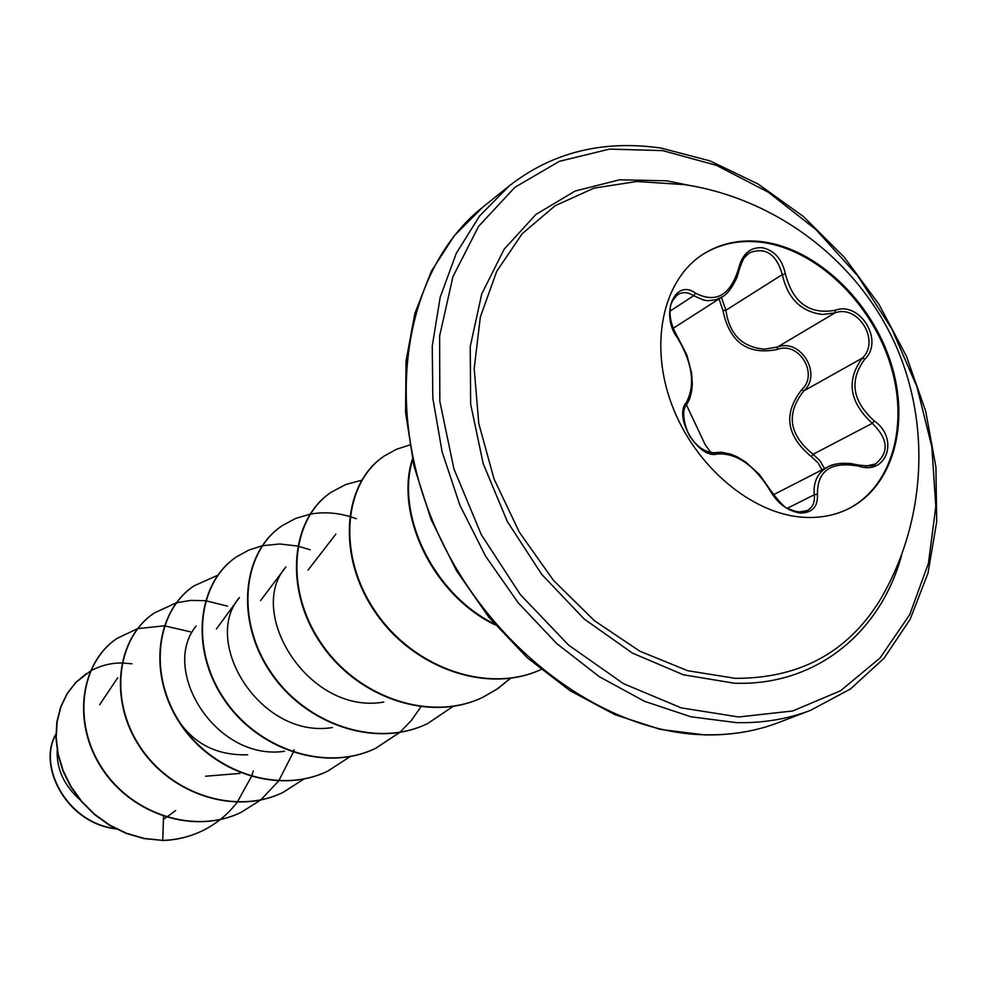 <?xml version="1.0" encoding="UTF-8"?>
<svg xmlns="http://www.w3.org/2000/svg" width="986" height="986" viewBox="0 0 986 986"><rect width="100%" height="100%" fill="white"/><g stroke="black" fill="none" stroke-linecap="round" stroke-linejoin="round"><path stroke-width="1.48" d="M701.403 255.325C719.312 243.739 739.636 239.438 762.4 242.408C816.001 249.704 869.985 301.174 889.729 362.33C909.708 423.425 892.552 487.072 847.368 509.306M802.764 517.231C751.394 513.78 695.13 466.341 672.169 405.64C648.961 344.977 662.493 281.133 701.81 255.054C719.792 243.259 740.276 238.871 763.226 241.866C816.938 249.187 871.02 300.841 890.691 362.145C910.62 423.388 893.23 487.084 847.812 509.096C834.193 515.641 819.181 518.353 802.764 517.231M858.695 466.144C831.099 461.189 817.345 470.519 817.431 494.146C818.121 506.594 812.415 512.905 800.312 513.065C787.629 511.056 777.535 503.501 770.004 490.387C754.228 465.145 736.715 452.993 717.451 453.917C699.012 459.957 673.019 417.078 686.305 402.596C695.487 385.058 692.628 363.624 677.752 338.297C659.597 314.817 674.769 277.633 695.672 293.249C716.218 303.614 730.577 295.196 738.748 267.995C742.31 253.932 750.149 247.166 762.252 247.696C774.441 250.419 782.157 259.195 785.411 273.997C792.904 302.776 809.518 314.854 835.278 310.257C860.137 300.915 884.319 341.02 864.821 359.138C849.045 380.337 852.187 400.92 874.237 420.899C899.405 438.326 886.907 475.733 858.695 466.144L857.869 465.207C846.469 462.2 836.485 462.742 827.92 466.859L827.846 466.896C832.776 463.962 840.405 462.841 850.733 463.531L858.35 465.022C868.703 466.329 874.372 465.984 875.383 464.012L875.383 463.999C889.36 452.574 888.324 439.016 872.265 423.339C849.291 402.115 845.976 380.362 862.319 358.103C880.609 341.205 858.239 304.107 834.994 312.882L822.731 314.46C801.199 311.933 787.728 298.647 782.305 274.601C776.352 253.907 765.333 246.685 749.261 252.934L743.875 258.147L740.19 265.296M673.118 328.363L722.27 296.848L715.935 299.769L707.862 300.73L703.745 300.151L693.626 295.751C687.994 292.029 682.694 291.671 677.727 294.654L677.665 294.691M822.386 470.63L818.121 462.927L811.404 456.703C786.261 435.948 783.02 413.627 801.667 389.778C819.12 374.199 798.943 340.897 777.301 349.488C747.721 355.28 729.615 342.327 722.972 310.627L725.918 310.257C729.369 334.34 742.236 347.318 764.544 349.167L777.387 347.072C800.62 337.927 822.534 374.101 803.873 390.875C785.78 413.639 788.862 434.777 813.117 454.287L819.982 460.721L824.518 468.596M865.474 466.218L875.383 463.999M798.648 512.067L807.201 510.551C812.735 507.47 815.089 502.207 814.263 494.775C813.142 481.907 817.665 472.614 827.833 466.908M881.62 597.294L878.625 602.323C846.259 653.213 798.45 678.553 735.223 678.331L687.698 670.714L639.939 651.265L594.385 620.687L553.466 580.372L519.425 532.341L494.085 479.122L478.777 423.549L474.18 368.567L480.342 316.999L496.697 271.384L522.136 233.768L555.18 205.692L594.028 188.129L636.771 181.486L684.876 184.665C774.91 198.617 855.515 258.714 893.994 341.402C932.164 424.239 925.916 524.552 878.625 602.323L881.62 597.294M57.188 750.482C56.522 769.055 64.078 785.448 79.829 799.634M173.179 711.843C189.115 741.41 213.95 755.72 247.671 754.783M383.776 702.044C308.717 715.442 245.588 612.294 285.915 566.95M332.43 727.545C260.514 739.315 201.095 641.923 239.438 597.516L216.402 628.994M284.609 751.27C215.626 761.512 159.855 669.667 196.115 626.036M163.528 816.125L162.739 840.405L144.375 838.457L126.541 833.281L109.791 825.122L94.656 814.3L81.591 801.248L70.992 786.471L63.116 770.51L58.162 753.97L56.202 737.442L57.188 721.505L60.984 706.691L67.344 693.503L75.971 682.337L90.268 671.158M90.552 670.998C100.301 665.612 110.74 662.937 121.894 662.974M122.165 662.974L131.951 663.788M175.644 810.517L163.417 819.514M115.633 828.684C66.062 822.521 37.739 765.469 55.882 734.533M162.431 840.553C176.272 840.084 189.324 836.954 201.575 831.173L201.896 831.025C189.632 836.806 176.58 839.936 162.739 840.405L144.079 838.605L126.245 833.441L109.495 825.282L94.36 814.461L81.308 801.408L70.696 786.631L62.833 770.682L57.878 754.142L55.919 737.614L56.905 721.678L60.701 706.876L67.073 693.688L75.688 682.522L86.324 673.611M116.138 828.943C65.852 823.248 37.098 765.161 55.894 734.176M201.896 831.025C215.909 824.247 227.667 814.67 237.17 802.284M237.306 802.111L251.381 776.623M251.479 776.352L253.328 771.04M190.335 631.804L164.489 625.839M164.243 625.827L137.744 628.624M137.547 628.686L117.161 638.324C80.642 662.678 71.892 722.726 102.371 768.55C132.346 814.658 195.006 834.809 241.176 812.316L260.661 800.016M260.822 799.88L278.582 781.06M278.718 780.875L293.199 752.429M293.298 752.133L294.062 749.742M227.507 606.144L205.729 600.733M205.445 600.708L190.729 600.4L176.469 602.791M176.26 602.853L154.371 612.935C117.161 637.72 108.546 699.481 140.148 746.821C171.244 794.433 235.753 815.422 283.093 792.362L303.873 779.063M217.709 575.282L194.119 585.807C156.207 611.024 147.764 674.609 180.586 723.551C212.89 772.79 279.358 794.679 327.907 771.027L350.116 756.595M310.233 549.794L297.982 546.133M297.636 546.059L279.777 543.976L262.424 545.726M262.165 545.788L248.879 550.065L236.665 556.757C198.05 582.418 189.842 647.925 223.97 698.606C257.568 749.57 326.132 772.432 375.949 748.152L399.724 732.462M399.909 732.29L411.335 720.47L420.849 706.913M356.402 518.722L349.944 516.565M349.537 516.454C336.14 512.584 323.063 511.808 310.282 514.137M310.011 514.187L295.541 518.476L282.329 525.6C243 551.679 235.075 619.233 270.632 671.762C305.648 724.587 376.418 748.522 427.579 723.576L453.067 706.432M361.628 480.244L345.815 484.496L331.444 492.076C291.425 518.587 283.857 588.309 320.968 642.823C357.511 697.632 430.648 722.738 483.189 697.102L497.634 688.77L510.6 678.294M409.634 445.056L396.495 449.283L384.441 455.902C344.052 482.635 336.645 553.799 374.606 610.334C412.012 667.14 486.727 694.452 540.981 669.556C486.801 694.785 411.901 667.695 374.323 610.876C336.177 554.342 343.522 482.992 383.985 456.21L384.441 455.902M412.567 459.932C395.596 514.556 433.298 593.979 494.504 624.002M117.014 638.435L116.866 638.534C80.347 662.875 71.596 722.911 102.063 768.735C132.025 814.818 194.673 834.957 240.831 812.476L241.003 812.402M154.21 613.045L154.05 613.144C116.853 637.93 108.226 699.678 139.827 747.006C170.911 794.605 235.407 815.582 282.723 792.534L282.908 792.448M193.946 585.918L193.774 586.041C155.874 611.246 147.432 674.818 180.241 723.761C212.52 772.975 278.989 794.852 327.525 771.212L327.722 771.114M236.48 556.893L236.295 557.016C197.693 582.664 189.472 648.147 223.6 698.815C257.186 749.767 325.725 772.63 375.543 748.349L399.49 732.499M282.132 525.735L281.934 525.871C242.618 551.95 234.693 619.479 270.238 671.996C305.229 724.796 375.986 748.719 427.123 723.786L427.345 723.687M331.234 492.224L331.025 492.359C291.006 518.87 283.438 588.568 320.524 643.082C357.055 697.866 430.179 722.96 482.709 697.324L497.264 688.918L510.317 678.331M412.394 459.131C394.474 514.187 432.965 595.248 495.342 624.976M722.972 310.627L719.065 298.906M811.404 456.703L813.117 454.287L872.265 423.339L874.237 420.899M801.667 389.778L803.873 390.875L862.319 358.103L864.821 359.138M777.301 349.488L777.387 347.072L834.994 312.882L835.278 310.257M721.382 297.378L725.918 310.257L782.305 274.601L785.411 273.997M717.451 453.917L714.875 452.796M686.305 402.596L686.071 405.32M770.004 490.387L770.46 491.225M817.431 494.146L814.263 494.775L787.592 508.135M739.13 269.067L738.748 267.995M670.147 311.071L693.626 295.751L695.672 293.249M677.752 338.297L677.148 337.409M901.611 555.241C880.56 632.913 815.434 686.392 734.126 683.187L683.347 674.769L632.42 653.102L584.254 619.048L541.708 574.357L507.334 521.532L483.202 463.666L470.655 404.186L470.236 346.554L481.723 293.976L504.142 249.224L535.94 214.43L575.134 191.037L619.516 179.797L666.77 180.808L689.017 185.331M662.728 150.624L716.44 165.352L768.267 192.171L816.026 229.627L857.783 275.932L891.886 329.053L916.931 386.795L931.832 446.769L935.813 506.484L928.43 563.326L909.696 614.697L880.054 657.982L840.528 690.779L792.67 710.98L738.65 716.97L681.203 707.862L623.423 683.618L568.688 645.189L520.312 594.558L481.254 534.585L453.917 468.868L439.83 401.351L439.62 336.041L452.956 276.635L478.666 226.262L514.902 187.303L559.358 161.334L609.508 149.096L662.728 150.624M778.952 722.43L810.628 710.29C787.641 719.09 762.93 723.206 736.48 722.639L690.866 716.76L644.585 701.342L599.303 676.679L556.659 643.501L518.266 602.865L485.617 556.227L459.92 505.288L442.135 451.945L432.829 398.196L432.25 346L440.212 297.193L456.259 253.39L479.603 215.934L509.244 185.898L482.82 207.146C406.602 267.268 382.063 399.687 432.965 521.84C483.411 644.092 601.201 733.387 705.532 734.792C731.698 735.273 756.163 731.156 778.952 722.43C756.163 731.205 731.452 735.359 704.854 734.915L660.46 729.43L614.931 714.677L569.945 690.644L527.35 657.847L488.945 617.335L456.407 570.586L431.092 519.486L413.972 466.095L405.591 412.592L406.022 361.098L414.847 313.511L431.276 271.372L454.287 235.716L482.82 207.146M810.628 710.29L850.511 688.943L884.023 658.278L910.177 619.245L927.999 573.174L936.7 521.791L935.924 467.105L925.706 411.248L906.479 356.328L878.994 304.341L844.226 257.173L803.454 216.563L758.148 184.049L710.043 160.915L661.014 148.06C602.754 139.741 552.16 152.349 509.244 185.898M99.66 704.707L117.741 677.727M205.618 776.216L239.968 773.406M260.587 600.585L285.903 566.95M308.002 570.13L335.881 534.092M773.32 494.812L827.92 466.846M715.269 452.66L712.102 452.722L710.203 451.65L705.101 444.513L686.466 404.938C679.354 412.37 687.846 435.381 691.334 438.178C692.887 440.865 695.993 444.156 700.676 448.063C707.393 452.056 712.262 453.597 715.269 452.66L721.53 452.254L730.564 454.09L736.998 456.764L745.687 462.027L759.466 474.549L770.732 490.535C779.803 502.885 786.039 509.072 789.416 509.096C796.959 512.4 802.887 512.893 807.201 510.551M722.307 296.811C727.335 294.21 732.228 287.702 737.023 277.312L739.549 268.734C745.552 251.467 746.821 256.286 749.261 252.934L749.261 252.934M686.466 404.938L689.374 399.675L691.691 391.208L692.32 384.022L691.593 372.954L686.946 355.243L677.924 337.532C671.786 326.822 669.247 317.406 670.283 309.296C669.901 304.711 672.378 299.83 677.715 294.654L677.727 294.654"/></g></svg>
